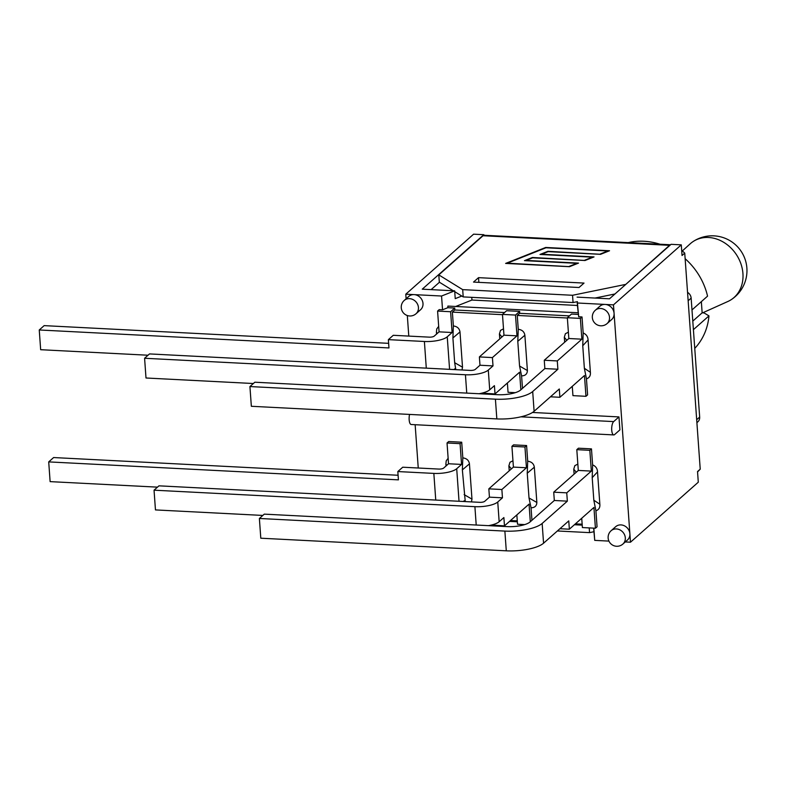 <?xml version="1.0" encoding="UTF-8"?>
<svg xmlns="http://www.w3.org/2000/svg" width="785" height="785" viewBox="0 0 785 785"><rect width="100%" height="100%" fill="white"/><g stroke="black" fill="none" stroke-linecap="round" stroke-linejoin="round"><path stroke-width="1.18" d="M696.894 422.673L697.816 421.859A6.839 6.035 -131.5 0 0 699.67 417.061L691.143 298.123A6.839 6.035 -131.5 0 0 687.552 292.344M692.792 321.114L702.143 312.832L704.076 312.93L708.963 315.884A64.978 57.374 48.5 0 1 694.745 348.393M628.245 242.594A64.978 57.374 48.5 0 1 659.969 244.223M685.138 258.707A64.978 57.374 48.5 0 1 707.55 296.151L691.987 309.928M702.143 312.832L701.348 301.646M693.4 329.661L708.963 315.884M702.604 312.852L727.931 301.46A34.746 28.947 -123.2 0 0 731.257 299.635A34.746 28.947 -123.2 0 0 742.934 273.543A34.746 28.947 -123.2 0 0 724.614 242.879A34.746 28.947 -123.2 0 0 693.184 241.495A34.746 28.947 -123.2 0 0 690.192 243.821L682.391 250.896M697.561 471.922L700.23 469.165L684.736 253.113L681.674 250.278M452.906 337.982L459.99 331.918L462.512 367.203L454.672 362.709L452.906 337.982L453.367 325.952C457.213 326.452 459.421 328.444 459.99 331.918M499.77 338.875L499.417 333.939L501.939 336.961M499.417 333.939L500.506 330.377L503.509 328.856M515.264 392.677L508.052 392.304L507.385 383.001M479.027 393.736A17.78 5.466 -4.1 0 0 489.712 389.811L494.422 385.641L495.021 393.952L481.98 393.128M569.449 315.884L519.65 313.323A35.57 12.619 92.9 0 0 519.65 311.39L506.619 310.723L502.469 314.402L503.96 335.175L479.38 356.92L479.978 365.231L475.268 369.401A3.827 1.177 -4.1 0 1 470.343 370.412L149.493 353.917L144.587 358.264L465.436 374.759L466.751 393.108M455.8 369.666L454.672 362.709M462.512 367.203L462.012 369.98M521.593 375.868L519.562 366.046L517.786 341.318L524.871 335.244L527.402 370.54C527.235 374.033 525.302 375.809 521.593 375.868L522.486 388.369M517.786 341.318L518.257 329.288C522.104 329.788 524.311 331.78 524.871 335.244M519.65 313.323L517.266 315.442L518.257 329.288M519.65 311.39L515.5 315.07L516.981 335.843L492.411 357.597L493.009 365.908L488.29 370.078A17.78 5.466 175.9 0 1 465.436 374.759M520.857 389.821L519.591 372.198L495.021 393.952M564.66 342.211L564.307 337.275L566.829 340.298M564.307 337.275L565.386 333.713L568.389 332.192M527.402 370.54L519.562 366.046M586.454 378.851L584.364 368.293L582.755 345.743L588.073 339.954L590.389 372.325C590.693 375.681 589.388 377.86 586.454 378.851L587.602 394.865L585.963 396.307L572.942 395.64L572.275 386.338M504.559 312.548L454.77 309.987A35.57 12.619 92.9 0 0 454.76 308.054L447.823 307.7L447.882 306.081L578.329 312.783L578.447 314.412L571.509 314.059L567.349 317.739L568.84 338.512L544.27 360.256L544.859 368.567L520.622 390.017A17.78 5.466 -4.1 0 1 497.768 394.698L254.831 382.216L249.924 386.554L495.413 399.173L496.836 418.905A29.006 8.91 -4.1 0 0 534.104 411.281L532.691 391.538A29.006 8.91 175.9 0 1 495.413 399.173M590.389 372.325L584.364 368.293M582.755 345.743L583.167 332.968C586.258 334.273 587.896 336.598 588.073 339.954M578.447 314.412L578.692 316.787L582.019 316.954L583.167 332.968M582.019 316.954L580.38 318.406L581.871 339.179L557.291 360.933L557.89 369.235L532.691 391.538M585.963 396.307L584.472 375.534L559.901 397.288L559.303 388.977L534.104 411.281M436.568 334.057L436.431 332.153L437.206 333.488M436.431 332.153L436.754 328.925L438.678 326.374M454.77 309.987L452.376 312.106L453.367 325.952M454.76 308.054L450.61 311.733L452.101 332.506L447.244 336.804A17.78 5.466 175.9 0 1 424.391 341.485L426.294 368.145M454.76 369.607L454.711 368.862L453.907 369.568M249.924 386.554L251.347 406.287L496.836 418.905M544.859 368.567L557.89 369.235M144.587 358.264L146 377.997L253.359 383.522M479.978 365.231L493.009 365.908M388.634 343.339L44.156 325.628L39.25 329.975L388.967 347.941L388.369 339.64L393.275 335.293L429.297 337.148A3.827 1.177 -4.1 0 0 434.213 336.137L439.07 331.839L452.101 332.506M148.022 355.222L40.663 349.708L39.25 329.975M559.901 397.288L550.462 396.798M544.27 360.256L557.291 360.933M479.38 356.92L492.411 357.597M568.84 338.512L581.871 339.179M503.96 335.175L516.981 335.843M567.349 317.739L580.38 318.406M502.469 314.402L515.5 315.07M388.369 339.64L424.391 341.485M439.07 331.839L437.588 311.066L450.61 311.733M447.823 307.7L442.544 309.79L439.217 309.614L437.588 311.066M465.26 501.586L462.355 469.901L462.826 457.871C466.673 458.371 468.88 460.363 469.44 463.837L471.971 499.123L464.131 494.628M471.971 499.123L471.461 501.9M398.093 475.259L53.615 457.547L48.709 461.894L398.417 479.861L397.828 471.559L402.734 467.212L438.746 469.067A3.827 1.177 -4.1 0 0 443.672 468.056L448.529 463.758L447.038 442.985L448.677 441.533L461.708 442.21L462.826 457.871M461.708 442.21L460.069 443.653L461.56 464.426L456.703 468.724A17.78 5.466 175.9 0 1 433.84 473.404L435.753 500.065M464.22 501.527L464.161 500.781L463.366 501.487M509.23 470.794L508.876 465.858L511.398 468.88M462.355 469.901L469.44 463.837M447.038 442.985L460.069 443.653M508.876 465.858L509.965 462.296L512.958 460.775M446.017 465.976L445.89 464.072L446.665 465.407M445.89 464.072L446.214 460.844L448.137 458.283M509.524 521.397L517.335 521.799M574.404 524.733L582.225 525.136M595.913 510.77L593.823 500.212L599.848 504.235C600.152 507.601 598.837 509.779 595.913 510.77L597.061 526.784L595.422 528.226L582.391 527.559L581.724 518.257M574.11 474.13L573.756 469.195L576.278 472.217M573.756 469.195L574.846 465.633L577.848 464.112M593.823 500.212L592.204 477.663L597.522 471.873L599.848 504.245M592.204 477.663L592.616 464.887C595.717 466.182 597.356 468.517 597.522 471.873M591.468 448.873L589.839 450.325L591.331 471.098L578.3 470.431L576.808 449.658L578.447 448.206L591.468 448.873L592.616 464.887M566.75 492.843L567.349 501.154L554.318 500.487L553.719 492.175L566.75 492.843L591.331 471.098M567.349 501.154L542.15 523.458A29.006 8.91 175.9 0 1 504.873 531.092L506.286 550.825A29.006 8.91 -4.1 0 0 543.563 543.2L542.15 523.458M595.422 528.226L593.931 507.453L569.361 529.198L568.762 520.897L543.563 543.2M536.852 502.459C536.695 505.952 534.752 507.728 531.053 507.787L529.011 497.965L527.245 473.237L534.33 467.163L536.852 502.459L529.011 497.965M527.245 473.237L527.706 461.207C531.563 461.708 533.761 463.7 534.33 467.163M526.588 445.537L524.949 446.989L526.441 467.762L513.41 467.095L511.928 446.322L513.557 444.869L526.588 445.537L527.706 461.207M501.87 489.516L502.459 497.818L489.438 497.15L488.839 488.839L501.87 489.516L526.441 467.762M502.459 497.818L497.749 501.998A17.78 5.466 175.9 0 1 474.896 506.668L476.21 525.028M530.307 521.74L529.051 504.117L504.47 525.871L503.882 517.56L499.162 521.731L497.749 501.998M531.053 507.787L531.945 520.288M554.318 500.487L530.081 521.937A17.78 5.466 -4.1 0 1 507.228 526.617L264.29 514.136L259.384 518.473L504.873 531.092M259.384 518.473L260.797 538.206L506.286 550.825M488.486 525.656A17.78 5.466 -4.1 0 0 499.162 521.731M489.438 497.15L484.718 501.321A3.827 1.177 -4.1 0 1 479.802 502.331L158.953 485.837L154.046 490.183L474.896 506.668M154.046 490.183L155.459 509.916L262.818 515.431M569.361 529.198L559.921 528.717M504.47 525.871L491.43 525.047M157.481 487.142L50.122 481.627L48.709 461.894M578.3 470.431L553.719 492.175M513.41 467.095L488.839 488.839M576.808 449.658L589.839 450.325M511.928 446.322L524.949 446.989M397.828 471.559L433.84 473.404M448.529 463.758L461.56 464.426M524.723 524.596L517.511 524.223L516.844 514.921M455.663 306.474L471.942 300.047L577.446 305.473L578.211 312.773M471.746 297.348L471.942 300.047M442.544 309.79L441.553 296.024L454.672 290.842L455.231 298.634L461.806 296.043M567.378 318.013L517.266 315.442M502.488 314.677L452.376 312.106M577.309 301.685L578.692 316.787M577.171 301.705L577.446 305.473M575.395 523.86L582.156 524.203M510.515 520.524L517.266 520.867M584.02 283.081L579.026 287.506L473.522 282.08L478.526 277.654L584.02 283.081M454.672 290.842L422.261 289.174L483.815 234.695L484.237 235.196A10.941 3.886 92.9 0 0 483.05 235.736L438.805 274.897L462.689 289.636L463.209 296.907L454.731 291.677M670.557 244.763L483.854 235.255M625.302 284.818L669.527 245.322A10.941 3.886 -87.1 0 1 670.527 244.802M595.315 310.261A8.89 8.89 0 0 0 594.549 322.812A8.89 8.89 0 0 0 607.099 323.577A8.89 7.85 -131.5 0 0 609.513 317.346A8.89 7.85 -131.5 0 0 604.107 309.418A8.89 7.85 -131.5 0 0 595.315 310.261L599.877 306.219A8.89 7.85 48.5 0 1 605.166 304.433A8.89 7.85 48.5 0 1 614.076 313.303L613.468 304.865L681.282 244.851L682.047 255.498L684.736 253.113M577.417 301.656L573.06 302.549L572.54 295.278L462.689 289.636M572.54 295.278L625.282 284.484M594.029 256.921L585.011 260.512L532.652 257.823L526.136 260.414L578.506 263.103L569.488 266.694L505.628 263.417L545.693 247.461L609.553 250.739L600.545 254.33L548.175 251.642L541.66 254.232L594.029 256.921M700.23 469.165L697.531 471.549L698.297 482.196L630.483 542.209L629.884 533.771A8.89 7.85 48.5 0 1 627.47 540.002L622.907 544.044A8.89 7.85 -131.5 0 0 625.311 537.813A8.89 7.85 -131.5 0 0 619.905 529.885A8.89 7.85 -131.5 0 0 611.113 530.729A8.89 8.89 0 0 0 610.347 543.279A8.89 8.89 0 0 0 622.907 544.044M507.296 263.181L569.243 266.625L576.838 263.338L524.468 260.64L532.387 257.49L584.766 260.443L592.361 257.156L539.992 254.458L547.91 251.308L600.299 254.261L607.884 250.974L545.958 247.785L507.296 263.181L569.243 266.625M569.223 266.37L576.838 263.338M525.067 260.679L532.407 257.755M532.387 257.49L584.766 260.443M584.756 260.188L592.361 257.156M540.59 254.487L547.93 251.573M547.91 251.308L600.299 254.261M600.28 254.006L607.884 250.974M593.45 257.156L541.66 254.232M608.983 250.974L545.712 247.717L506.227 263.446M577.927 263.338L526.136 260.414M453.269 290.774L439.325 282.168L438.805 274.897M593.911 531.739L589.555 532.632L589.211 527.913M614.969 293.973L595.01 298.055M478.86 282.355L478.526 277.654M463.209 296.907L573.06 302.549M557.37 530.974L589.555 532.632M483.815 234.695L473.6 234.175L405.786 294.189L406.12 298.771M681.282 244.851L671.067 244.321L609.503 298.8L577.093 297.132M532.505 412.468L618.963 416.913L619.895 429.895L614.596 434.576A6.839 2.424 -87.1 0 1 613.782 434.919A6.839 2.424 -87.1 0 1 611.682 429.101A6.839 2.424 -87.1 0 1 613.674 421.594L520.897 416.825M618.963 416.913L613.674 421.594M409.574 414.421A6.839 2.424 92.9 0 0 411.212 424.508L613.782 434.919M404.236 300.439L408.808 296.396A8.89 7.85 48.5 0 1 414.087 294.611A8.89 7.85 48.5 0 1 422.997 303.481A8.89 7.85 48.5 0 1 420.593 309.712L416.021 313.755A8.89 7.85 -131.5 0 0 418.434 307.524A8.89 7.85 -131.5 0 0 413.028 299.595A8.89 7.85 -131.5 0 0 404.236 300.439A8.89 8.89 0 0 0 403.47 312.989A8.89 8.89 0 0 0 416.021 313.755M611.113 530.729L615.685 526.686A8.89 7.85 48.5 0 1 624.477 525.842A8.89 7.85 48.5 0 1 629.884 533.771L614.076 313.303A8.89 7.85 48.5 0 1 611.672 319.534L607.099 323.577M441.553 296.024L405.786 294.189M625.282 541.944L630.483 542.209M613.468 304.865L577.711 303.02M407.317 315.531L408.789 336.088M415.147 424.705L418.248 468.007M593.843 528.148L594.726 540.374L608.934 541.101M431.102 289.636L439.453 282.247M594.726 540.374L593.646 528.138M688.151 300.773L691.143 298.123M699.67 417.061L696.678 419.71M489.712 389.811L488.29 370.078M449.579 369.342L447.244 336.804M459.029 501.262L456.703 468.724M483.05 235.736L669.527 245.322M731.257 299.635A34.746 34.746 0 0 0 741.295 251.534A34.746 34.746 0 0 0 693.184 241.495"/></g></svg>
